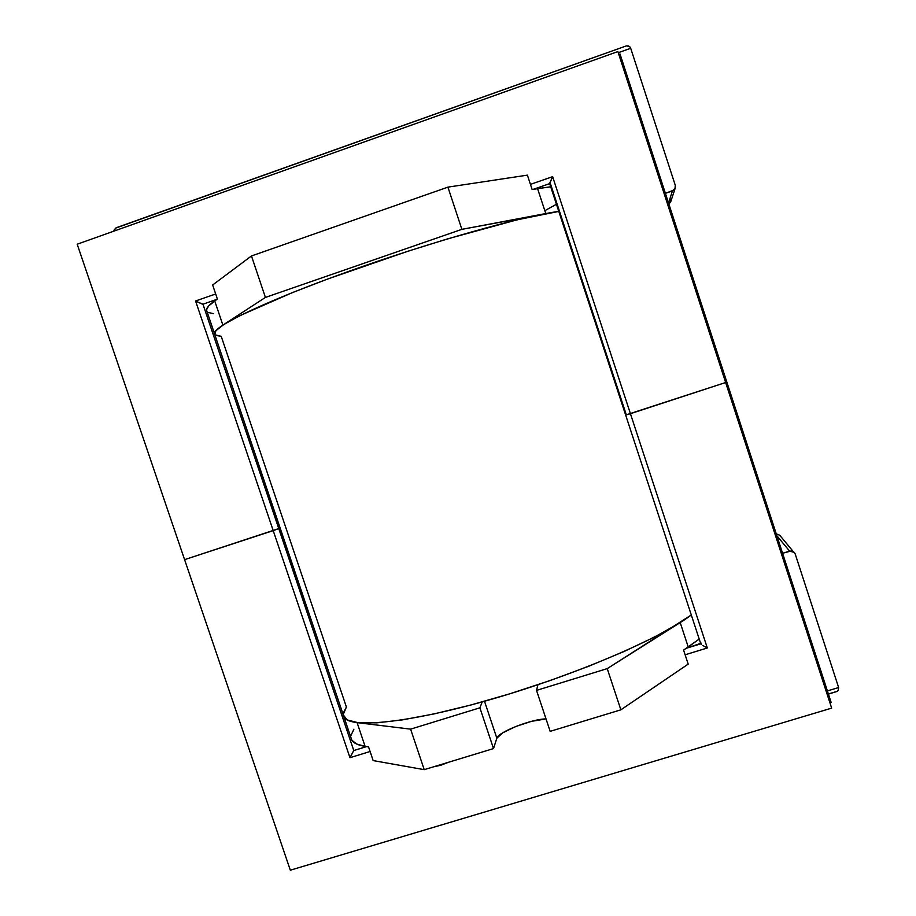 <?xml version="1.0" encoding="UTF-8"?>
<svg xmlns="http://www.w3.org/2000/svg" width="916" height="916" viewBox="0 0 916 916"><rect width="100%" height="100%" fill="white"/><g stroke="black" fill="none" stroke-linecap="round" stroke-linejoin="round"><path stroke-width="1.37" d="M440.779 765.261L433.543 766.818M206.982 311.474L206.478 309.894L208.585 306.024L217.367 298.96L212.649 284.99L251.465 255.953L447.913 187.139L251.465 255.953L265.411 297.425L222.886 325.111L214.699 300.86L217.367 298.96L212.649 284.99L251.465 255.953L265.411 297.425L461.882 229.344L447.913 187.139L527.398 175.139L532.127 189.509L550.699 186.784L537.566 188.616L545.776 213.565L461.882 229.344L447.913 187.139L527.398 175.139L532.127 189.509L537.566 188.616L545.776 213.565L558.783 211.413L517.208 219.794L447.329 238.95L407.391 251.408L327.974 278.911L292.742 292.456L239.694 315.734L223.882 324.47L215.684 330.871L214.813 334.649L214.39 333.31L216.634 329.863L222.886 325.111L265.411 297.425L461.882 229.344L558.783 211.413C522.475 216.21 432.123 241.606 350.267 270.815C268.274 300.024 213.943 325.913 214.39 333.39L214.813 334.649L214.39 333.39C214.493 331.512 217.321 328.752 222.886 325.111L214.699 300.86C209.226 304.788 206.489 307.833 206.478 309.986L206.982 311.463M351.79 740.094L350.954 737.609L351.87 740.22L356.519 743.987L365.095 746.38L357.08 722.632C350.049 721.739 345.71 719.919 344.05 717.159L343.282 714.892L344.05 717.159C350.072 728.873 410.46 722.827 493.197 698.771C575.832 674.829 661.352 638.017 691.294 614.98L607.228 668.623L536.524 690.389L537.944 684.721L536.524 690.389L550.161 731.346L620.865 709.831L688.191 664.111L620.865 709.831L607.228 668.623L536.524 690.389L550.161 731.346L620.865 709.831L607.228 668.623L680.199 622.571L688.237 646.994L683.576 650.074L688.191 664.111L683.576 650.074L699.206 639.082L688.237 646.994L680.199 622.571L691.294 614.98L678.504 623.624L654.642 636.963L624.334 651.379L588.885 666.184L550.047 680.577L509.891 693.778L470.572 705.08L434.173 713.896L402.502 719.873L376.923 722.827L358.316 722.77L347.107 719.896L343.282 714.892L344.118 717.274L348.63 720.64L357.08 722.632L410.608 729.147L357.08 722.632L365.095 746.38L368.553 746.918L365.095 746.38C357.984 745.223 353.542 743.128 351.79 740.094L206.478 309.986M115.668 228.107L625.994 46.029L116.962 227.477M630.7 48.273L675.275 185.295L675 188.685L673.936 190.059L665.394 193.345L672.424 190.929L668.554 203.066L672.424 190.929L675.252 188.066L675.275 185.295L630.7 48.273L629.853 46.842L630.7 48.273L618.254 52.704L630.7 48.273M496.85 738.204L502.724 732.834L515.662 726.537L531.417 721.361L546.028 718.923C531.91 718.877 497.949 732.136 496.85 738.204L484.507 701.267L496.85 738.204L493.518 748.578L479.892 707.816L410.608 729.147L424.223 769.658L493.518 748.578L496.85 738.204M373.155 760.578L424.223 769.658L493.518 748.578L479.892 707.816L410.608 729.147L424.223 769.658L373.155 760.578L368.553 746.918L373.155 760.578M794.355 552.451L789.615 551.1L776.871 535.78L789.615 551.1L782.585 553.298L791.332 550.905L794.332 552.417L795.168 553.894L838.632 687.538L827.388 690.927L838.632 687.538L838.163 690.527L838.632 687.538L795.168 553.894L779.756 535.265L776.253 533.856L779.711 535.219L780.501 536.593M482.24 701.896L479.892 707.816L482.24 701.896M343.443 712.682L346.408 707.038L221.214 336.309L215.993 335.451M835.163 691.935L828.385 693.973M353.897 729.193L351.057 735.239M208.23 312.448L213.577 313.707M545.054 210.543L556.436 204.279M628.49 45.983L629.853 46.842L626.83 45.834L628.49 45.983M625.788 46.098L626.75 45.846M114.466 229.195L113.721 231.198L115.908 227.958M837.006 691.454L838.163 690.527M668.886 204.096L670.695 201.841L668.886 204.096L670.695 201.841L670.707 199.299M436.875 766.131L434.757 766.452M447.592 762.547L445.142 763.612M828.419 694.099L836.892 691.511M346.408 707.038L343.248 714.526M221.214 336.309L214.962 334.809M278.888 528.509L202.951 304.192L278.888 528.509L273.208 530.627L349.969 757.692L353.759 750.536L278.773 528.601L184.585 559.642L290.326 870.2L831.659 708.125L725.644 382.522L625.651 415.04L626.281 414.73L550.424 183.681M707.312 647.978L685.122 654.791L707.312 647.978L630.426 413.689L707.312 647.978L704.885 646.673L707.312 647.978M370.098 751.509L349.969 757.692L273.208 530.627L184.585 559.642L290.326 870.2L831.659 708.125L725.644 382.522L625.651 415.051L725.644 382.522L617.888 51.582L77.184 244.217L184.585 559.642L278.773 528.601L353.759 750.536L366.537 746.609L353.759 750.536L349.969 757.692L370.098 751.509M277.502 524.387L278.716 523.803L277.502 524.387M348.195 729.434L347.175 730.602M353.622 750.112L278.899 528.521M700.763 643.822L701.335 644.429L700.763 643.822L686.29 648.276L701.278 643.158M702.79 645.425L704.885 646.673L702.79 645.425M203.031 304.444L197.993 302.165L202.951 304.192L216.76 299.395L202.951 304.192L278.773 528.601L273.208 530.627L195.577 300.986L197.993 302.165L195.577 300.986L215.684 293.979L195.577 300.986L273.208 530.627L184.585 559.642L77.184 244.217L617.888 51.582L725.644 382.522L630.426 413.689L552.623 176.662L530.444 184.379L552.623 176.662L549.657 183.635L533.375 189.303L549.669 183.635L625.651 415.051L630.426 413.689L552.623 176.662L549.818 182.948M207.108 316.043L208.527 316.066M831.144 702.446L829.93 702.812L831.144 702.446L620.006 53.975L831.144 702.446M618.804 54.399L620.006 53.975L618.804 54.399M675.229 188.135L670.695 201.841M776.241 533.833L779.756 535.265M448.496 762.272L440.71 765.284M625.651 415.051L700.774 643.833"/></g></svg>

